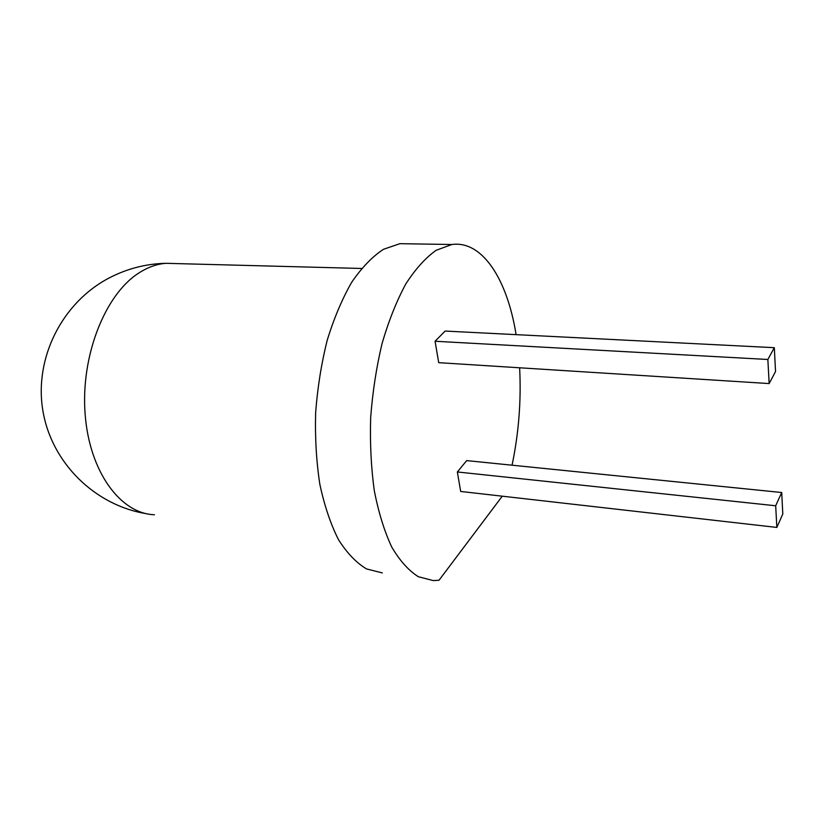<?xml version="1.0" encoding="UTF-8"?>
<svg xmlns="http://www.w3.org/2000/svg" width="824" height="824" viewBox="0 0 824 824"><rect width="100%" height="100%" fill="white"/><g stroke="black" fill="none" stroke-linecap="round" stroke-linejoin="round"><path stroke-width="1.24" d="M382.357 572.927L366.577 568.951C356.329 562.844 346.945 553.038 338.417 539.545C330.609 524.043 324.419 505.627 319.846 484.316C316.385 461.718 314.974 437.904 315.633 412.886C317.518 387.774 321.37 363.6 327.179 340.343C333.998 318.229 342.176 298.865 351.714 282.241C361.788 267.584 372.355 256.614 383.418 249.322L399.887 243.677L410.373 243.842M502.269 496.192L439.038 580.23L433.342 580.611L418.355 576.728C408.642 570.599 399.764 560.681 391.709 546.992C384.355 531.222 378.546 512.466 374.302 490.713C371.119 467.641 369.904 443.302 370.666 417.716C372.592 392.018 376.403 367.267 382.079 343.464C388.701 320.824 396.602 300.997 405.789 283.981C415.461 268.984 425.586 257.747 436.154 250.29L451.84 244.501C482.607 240.227 507.44 280.016 516.082 334.647M519.625 367.792C521.304 400.505 518.78 432.971 512.054 465.2M776.847 527.432L460.678 491.454L457.351 471.967L466.693 460.606L781.708 492.515L775.683 505.771L776.847 527.432L782.8 513.991L781.708 492.515M769.153 383.572L438.718 362.673L435.062 341.26L445.135 331.063L774.323 347.687L767.855 359.48L769.153 383.572L775.539 371.521L774.323 347.687M457.351 471.967L775.683 505.771M435.062 341.26L767.855 359.48M176.202 263.577L165.84 263.309C156.55 264.051 147.362 267.398 138.298 273.362C104.761 295.043 80.546 356.493 85.14 414.328C89.528 472.245 120.778 513.774 154.448 514.743M361.551 268.469L165.84 263.309C145.9 263.783 126.978 268.686 109.067 278.007C62.068 302.624 34.093 358.09 42.848 410.527C51.469 463.016 95.131 505.462 146.342 513.682M399.887 243.677L451.84 244.501"/></g></svg>
